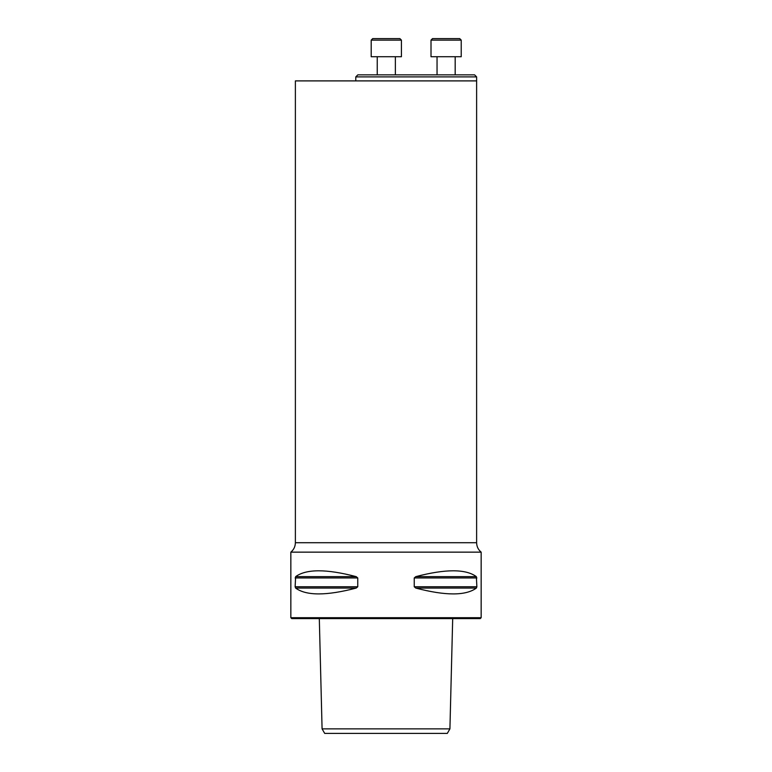 <?xml version="1.0" encoding="UTF-8"?>
<svg xmlns="http://www.w3.org/2000/svg" width="772" height="772" viewBox="0 0 772 772"><rect width="100%" height="100%" fill="white"/><g stroke="black" fill="none" stroke-linecap="round" stroke-linejoin="round"><path stroke-width="1.16" d="M355.796 76.891L357.832 74.855L474.587 74.855L476.623 76.891L355.796 76.891L355.796 80.896M324.694 733.4L447.306 733.4L449.922 728.864L322.078 728.864L324.694 733.4M481.159 552.144L481.159 617.697L290.841 617.697L290.841 552.144L481.159 552.144C478.215 549.693 476.71 546.547 476.623 542.716L476.623 76.891M476.874 586.768L476.363 588.081C465.709 595.859 445.531 595.859 415.818 588.081L414.246 586.768L414.246 577.938L415.818 576.636C445.531 568.858 465.709 568.858 476.363 576.636L476.874 586.768L414.246 586.768M357.754 586.768L356.182 588.081C326.469 595.859 306.291 595.859 295.637 588.081L295.126 586.768L295.637 576.636C306.291 568.858 326.469 568.858 356.182 576.636L357.754 577.938L357.754 586.768L295.126 586.768M481.159 617.697L480.252 618.604L291.748 618.604L290.841 617.697M290.841 552.144C293.785 549.693 295.29 546.547 295.377 542.716L295.377 80.896L476.623 80.896M455.181 56.723L455.181 74.855M461.222 56.723L431.008 56.723L431.008 40.115L461.222 40.115L461.222 56.723M431.008 40.115L432.523 38.6L459.707 38.6L461.222 40.115M395.37 56.723L395.37 74.855M401.411 56.723L371.197 56.723L371.197 40.115L401.411 40.115L401.411 56.723L401.411 40.115L399.896 38.6L401.411 40.115M372.712 38.6L371.197 40.115L372.712 38.6L399.896 38.6M356.182 588.081L295.637 588.081M357.754 577.938L295.126 577.938M356.182 576.636L295.637 576.636M476.363 588.081L415.818 588.081M476.874 577.938L414.246 577.938M476.363 576.636L415.818 576.636M295.377 542.716L476.623 542.716M319.309 618.604L322.078 728.864M452.691 618.604L449.922 728.864M437.048 56.723L437.048 74.855M377.238 56.723L377.238 74.855"/></g></svg>
